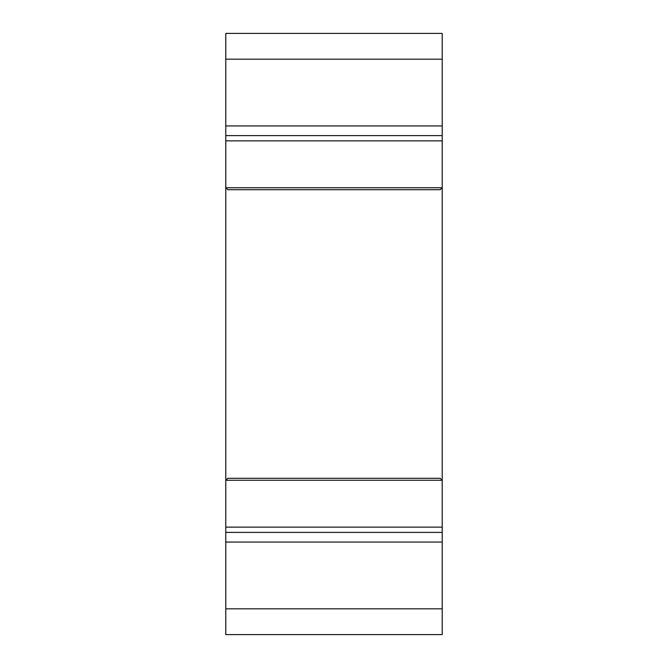 <?xml version="1.0" encoding="UTF-8"?>
<svg xmlns="http://www.w3.org/2000/svg" width="668" height="668" viewBox="0 0 668 668"><rect width="100%" height="100%" fill="white"/><g stroke="black" fill="none" stroke-linecap="round" stroke-linejoin="round"><path stroke-width="1" d="M225.859 480.259L442.141 480.259L440.195 478.288L227.805 478.288L225.859 480.259L225.784 481.227L225.784 634.6L442.216 634.6L442.216 33.4L225.784 33.4L225.784 125.935L442.216 125.935M225.784 481.227L225.784 135.604L442.216 135.604M225.784 532.396L442.216 532.396M225.784 135.604L225.784 125.935M225.859 187.741L442.141 187.741L440.195 189.712L227.805 189.712L225.859 187.741L225.784 186.773M442.141 187.741L442.216 186.773M442.141 480.259L442.216 481.227M225.784 608.824L442.216 608.824M225.784 59.176L442.216 59.176M225.784 140.864L442.216 140.864M225.784 527.135L442.216 527.135M225.784 542.065L442.216 542.065"/></g></svg>
